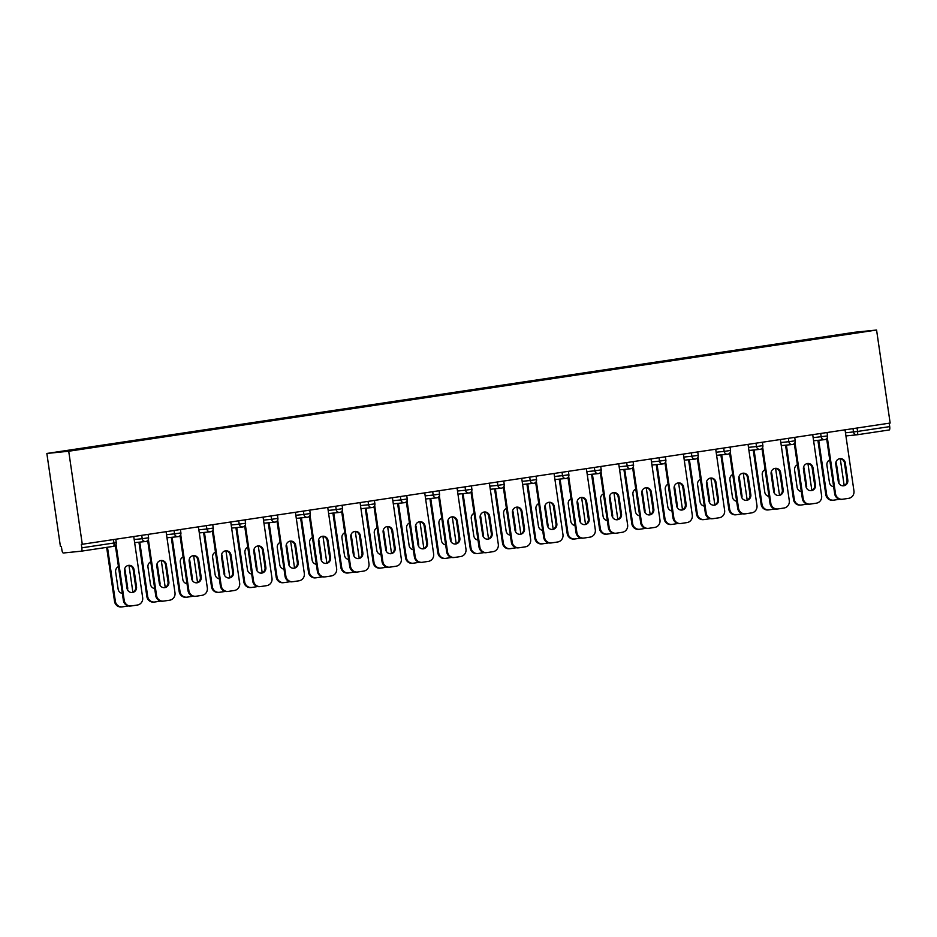 <?xml version="1.0" encoding="UTF-8"?>
<svg xmlns="http://www.w3.org/2000/svg" width="937" height="937" viewBox="0 0 937 937"><rect width="100%" height="100%" fill="white"/><g stroke="black" fill="none" stroke-linecap="round" stroke-linejoin="round"><path stroke-width="1.41" d="M81.378 551.167L113.471 546.353A3.291 0.96 -98.5 0 0 113.482 546.341L81.367 551.167A3.291 0.96 -98.5 0 0 81.367 551.167L63.306 553.006A3.291 0.96 -98.5 0 1 61.877 549.843L61.373 546.376L60.425 546.482L46.85 453.461L854.72 332.26L876.575 330.035L68.717 451.236L46.85 453.461M90.912 447.652L121.447 443.142M90.678 447.148L108.715 444.361L108.809 445.04M110.636 444.77L108.715 444.361M110.367 444.197L141.042 439.512L141.147 440.191M142.963 439.921L141.042 439.512M142.705 439.348L173.38 434.663L173.474 435.342M175.289 435.073L173.38 434.663M175.032 434.499L205.707 429.814L205.8 430.493M207.627 430.224L205.707 429.814M207.37 429.638L238.033 424.965L238.139 425.644M239.954 425.363L238.033 424.965M239.696 424.789L270.371 420.116L270.465 420.795M272.292 420.514L270.371 420.116M272.023 419.94L302.698 415.255L302.803 415.934M304.619 415.665L302.698 415.255M304.361 415.091L335.036 410.406L335.13 411.085M336.945 410.816L335.036 410.406M336.688 410.242L367.363 405.557L367.468 406.236M369.283 405.967L367.363 405.557M369.026 405.393L399.701 400.708L399.794 401.387M401.61 401.118L399.701 400.708M401.352 400.544L432.027 395.859L432.121 396.538M433.948 396.269L432.027 395.859M433.679 395.695L464.354 391.01L464.459 391.689M466.275 391.42L464.354 391.01M466.017 390.834L496.692 386.161L496.786 386.84M498.613 386.559L496.692 386.161M498.343 385.985L529.018 381.312L529.124 381.991M530.939 381.71L529.018 381.312M530.682 381.136L561.357 376.451L561.45 377.131M563.266 376.861L561.357 376.451M563.008 376.287L593.683 371.602L593.777 372.282M595.604 372.012L593.683 371.602M595.335 371.439L626.01 366.754L626.115 367.433M627.931 367.163L626.01 366.754M627.673 366.59L658.348 361.905L658.442 362.584M660.269 362.314L658.348 361.905M659.999 361.741L690.674 357.056L690.78 357.735M692.595 357.465L690.674 357.056M692.338 356.892L723.013 352.207L723.106 352.886M724.922 352.617L723.013 352.207M724.664 352.031L755.339 347.358L755.445 348.037M757.26 347.756L755.339 347.358M757.002 347.182L787.666 342.509L787.771 343.188M789.586 342.907L787.666 342.509M789.329 342.333L820.004 337.648L820.098 338.327M821.925 338.058L820.004 337.648M821.655 337.484L866.432 331.3L832.735 336.442M121.459 443.06L832.747 336.36M857.074 428.01L857.578 431.442L889.705 426.616L889.201 423.196M889.705 426.616A3.291 0.96 81.5 0 1 889.236 429.966A3.291 0.96 81.5 0 1 889.213 429.966L857.121 434.78A3.291 0.96 81.5 0 1 857.097 434.791A3.291 3.139 -95.8 0 1 853.513 432.004L853.021 428.619M876.575 330.035L890.15 423.055L82.28 544.256L68.717 451.236M82.28 544.256L81.32 544.35L81.835 547.817L113.951 543.003L113.459 539.571M81.367 551.167A3.291 0.96 -98.5 0 0 81.835 547.817M839.622 458.697A5.036 4.814 -95.8 0 1 844.483 463.019L846.989 480.154A5.036 4.814 -95.8 0 1 843.148 485.823M841.836 499.316A6.571 6.29 -95.8 0 1 834.668 493.74L835.499 493.658L827.324 437.638M826.645 438.68L834.668 493.74M845.033 429.814L853.947 490.894A6.571 6.29 84.2 0 1 848.676 498.332L842.668 499.234A6.571 6.29 84.2 0 1 842.386 499.269L841.555 499.351M838.287 481.501L835.781 464.365A5.036 4.814 -95.8 0 1 840.044 458.638A5.036 4.814 -95.8 0 1 845.315 462.937L847.809 480.072A5.036 4.814 -95.8 0 1 843.558 485.799A5.036 4.814 -95.8 0 1 838.287 481.501M835.499 493.658A6.571 6.29 84.2 0 0 842.386 499.269M829.737 459.926A5.036 4.814 84.2 0 0 826.926 465.267L829.421 482.403A5.036 4.814 84.2 0 0 833.649 486.69M838.814 483.152A5.036 4.814 84.2 0 0 838.955 480.974L836.46 463.838A5.036 4.814 84.2 0 0 835.921 462.187M818.715 440.261L826.645 494.56A6.571 6.29 84.2 0 0 833.813 500.135L839.693 499.245M840.266 458.743L844.167 485.495M817.896 440.343L825.813 494.642L826.645 494.56M832.981 500.217A6.571 6.29 -95.8 0 1 825.813 494.642M807.296 463.557A5.036 4.814 -95.8 0 1 812.156 467.879L814.651 485.003A5.036 4.814 -95.8 0 1 810.81 490.672M809.509 504.165A6.571 6.29 -95.8 0 1 802.341 498.589L803.173 498.507L794.998 442.487M794.307 443.529L802.341 498.589M812.707 434.674L821.62 495.743A6.571 6.29 84.2 0 1 816.35 503.181L810.341 504.083A6.571 6.29 84.2 0 1 810.048 504.118L809.228 504.2M805.949 486.35L803.454 469.214A5.036 4.814 -95.8 0 1 807.706 463.487A5.036 4.814 -95.8 0 1 812.988 467.786L815.483 484.921A5.036 4.814 -95.8 0 1 811.231 490.648A5.036 4.814 -95.8 0 1 805.949 486.35M803.173 498.507A6.571 6.29 84.2 0 0 810.048 504.118M774.969 468.406A5.036 4.814 -95.8 0 1 779.83 472.728L782.325 489.852A5.036 4.814 -95.8 0 1 778.483 495.521M777.171 509.014A6.571 6.29 -95.8 0 1 770.015 503.438L770.835 503.356L762.671 447.336M761.98 448.378L770.015 503.438M780.38 439.523L789.282 500.592A6.571 6.29 84.2 0 1 784.011 508.03L778.003 508.932A6.571 6.29 84.2 0 1 777.722 508.967L776.89 509.049M773.622 491.199L771.116 474.075A5.036 4.814 -95.8 0 1 775.379 468.336A5.036 4.814 -95.8 0 1 780.65 472.635L783.156 489.77A5.036 4.814 -95.8 0 1 778.893 495.497A5.036 4.814 -95.8 0 1 773.622 491.199M770.835 503.356A6.571 6.29 84.2 0 0 777.722 508.967M742.631 473.255A5.036 4.814 -95.8 0 1 747.492 477.577L749.987 494.701A5.036 4.814 -95.8 0 1 746.145 500.37M744.845 513.863A6.571 6.29 -95.8 0 1 737.677 508.287L738.508 508.205L730.333 452.184M729.642 453.227L737.677 508.287M748.042 444.372L756.955 505.441A6.571 6.29 84.2 0 1 751.685 512.879L745.676 513.781A6.571 6.29 84.2 0 1 745.395 513.816L744.564 513.898M741.284 496.048L738.789 478.924A5.036 4.814 -95.8 0 1 743.041 473.197A5.036 4.814 -95.8 0 1 748.323 477.495L750.818 494.619A5.036 4.814 -95.8 0 1 746.566 500.346A5.036 4.814 -95.8 0 1 741.284 496.048M738.508 508.205A6.571 6.29 84.2 0 0 745.395 513.816M710.305 478.104A5.036 4.814 -95.8 0 1 715.165 482.426L717.66 499.55A5.036 4.814 -95.8 0 1 713.818 505.219M712.518 518.711A6.571 6.29 -95.8 0 1 705.35 513.148L706.182 513.054L698.006 457.033M697.315 458.088L705.35 513.148M715.716 449.221L724.617 510.29A6.571 6.29 84.2 0 1 719.358 517.728L713.338 518.63A6.571 6.29 84.2 0 1 713.057 518.665L712.225 518.747M708.958 500.897L706.463 483.773A5.036 4.814 -95.8 0 1 710.714 478.046A5.036 4.814 -95.8 0 1 715.985 482.344L718.492 499.468A5.036 4.814 -95.8 0 1 714.228 505.195A5.036 4.814 -95.8 0 1 708.958 500.897M706.182 513.054A6.571 6.29 84.2 0 0 713.057 518.665M677.966 482.953A5.036 4.814 -95.8 0 1 682.827 487.275L685.334 504.399A5.036 4.814 -95.8 0 1 681.48 510.068M680.18 523.56A6.571 6.29 -95.8 0 1 673.012 517.997L673.844 517.915L665.668 461.882M664.989 462.937L673.012 517.997M683.378 454.07L692.291 515.139A6.571 6.29 84.2 0 1 687.02 522.577L681.012 523.478A6.571 6.29 84.2 0 1 680.731 523.514L679.899 523.596M676.619 505.746L674.125 488.622A5.036 4.814 -95.8 0 1 678.388 482.895A5.036 4.814 -95.8 0 1 683.659 487.193L686.153 504.317A5.036 4.814 -95.8 0 1 681.902 510.044A5.036 4.814 -95.8 0 1 676.619 505.746M673.844 517.915A6.571 6.29 84.2 0 0 680.731 523.514M797.41 464.775A5.036 4.814 84.2 0 0 794.588 470.116L797.094 487.252A5.036 4.814 84.2 0 0 801.311 491.538M806.488 488.001A5.036 4.814 84.2 0 0 806.628 485.823L804.122 468.687A5.036 4.814 84.2 0 0 803.595 467.036M786.389 445.11L794.307 499.409A6.571 6.29 84.2 0 0 801.475 504.984L807.366 504.094M807.94 463.592L811.84 490.344M785.557 445.192L793.487 499.491L794.307 499.409M800.643 505.066A6.571 6.29 -95.8 0 1 793.487 499.491M765.072 469.636A5.036 4.814 84.2 0 0 762.261 474.977L764.756 492.101A5.036 4.814 84.2 0 0 768.984 496.387M774.149 492.85A5.036 4.814 84.2 0 0 774.29 490.672L771.795 473.536A5.036 4.814 84.2 0 0 771.256 471.885M754.062 449.959L761.98 504.258A6.571 6.29 84.2 0 0 769.148 509.833L775.028 508.943M775.602 468.441L779.502 495.193M753.231 450.041L761.149 504.34L761.98 504.258M768.317 509.915A6.571 6.29 -95.8 0 1 761.149 504.34M732.746 474.485A5.036 4.814 84.2 0 0 729.935 479.826L732.429 496.95A5.036 4.814 84.2 0 0 736.646 501.236M741.823 497.699A5.036 4.814 84.2 0 0 741.963 495.521L739.457 478.397A5.036 4.814 84.2 0 0 738.93 476.734M721.724 454.808L729.654 509.107A6.571 6.29 84.2 0 0 736.81 514.682L742.701 513.804M743.275 473.29L747.176 500.042M720.893 454.89L728.822 509.189L729.654 509.107M735.99 514.764A6.571 6.29 -95.8 0 1 728.822 509.189M700.419 479.334A5.036 4.814 84.2 0 0 697.596 484.675L700.091 501.799A5.036 4.814 84.2 0 0 704.319 506.085M709.485 502.56A5.036 4.814 84.2 0 0 709.625 500.37L707.13 483.246A5.036 4.814 84.2 0 0 706.603 481.583M689.398 459.657L697.315 513.956A6.571 6.29 84.2 0 0 704.483 519.531L710.363 518.653M710.937 478.139L714.849 504.891M688.566 459.739L696.484 514.05L697.315 513.956M703.652 519.613A6.571 6.29 -95.8 0 1 696.484 514.05M668.081 484.183A5.036 4.814 84.2 0 0 665.27 489.524L667.765 506.648A5.036 4.814 84.2 0 0 671.981 510.934M677.158 507.409A5.036 4.814 84.2 0 0 677.299 505.219L674.804 488.095A5.036 4.814 84.2 0 0 674.265 486.444M657.06 464.506L664.989 518.817A6.571 6.29 84.2 0 0 672.157 524.38L678.037 523.502M678.611 482.988L682.511 509.74M656.24 464.588L664.157 518.899L664.989 518.817M671.325 524.462A6.571 6.29 -95.8 0 1 664.157 518.899M645.64 487.802A5.036 4.814 -95.8 0 1 650.501 492.124L652.995 509.259A5.036 4.814 -95.8 0 1 649.154 514.928M647.854 528.421A6.571 6.29 -95.8 0 1 640.685 522.846L641.517 522.764L633.342 466.731M632.651 467.786L640.685 522.846M651.051 458.919L659.964 519.988A6.571 6.29 84.2 0 1 654.694 527.426L648.685 528.327A6.571 6.29 84.2 0 1 648.392 528.363L647.572 528.456M644.293 510.595L641.798 493.471A5.036 4.814 -95.8 0 1 646.05 487.744A5.036 4.814 -95.8 0 1 651.332 492.042L653.827 509.166A5.036 4.814 -95.8 0 1 649.575 514.905A5.036 4.814 -95.8 0 1 644.293 510.595M641.517 522.764A6.571 6.29 84.2 0 0 648.392 528.363M635.754 489.032A5.036 4.814 84.2 0 0 632.932 494.373L635.438 511.497A5.036 4.814 84.2 0 0 639.655 515.783M644.82 512.258A5.036 4.814 84.2 0 0 644.972 510.068L642.466 492.944A5.036 4.814 84.2 0 0 641.939 491.293M624.733 469.355L632.651 523.666A6.571 6.29 84.2 0 0 639.819 529.229L645.71 528.351M646.272 487.837L650.184 514.6M623.901 469.449L631.831 523.748L632.651 523.666M638.987 529.323A6.571 6.29 -95.8 0 1 631.831 523.748M613.302 492.651A5.036 4.814 -95.8 0 1 618.174 496.973L620.669 514.108A5.036 4.814 -95.8 0 1 616.827 519.777M615.515 533.27A6.571 6.29 -95.8 0 1 608.359 527.695L609.179 527.613L601.015 471.592M600.324 472.635L608.359 527.695M618.713 463.768L627.626 524.849A6.571 6.29 84.2 0 1 622.355 532.275L616.347 533.176A6.571 6.29 84.2 0 1 616.066 533.223L615.234 533.305M611.966 515.455L609.46 498.32A5.036 4.814 -95.8 0 1 613.723 492.593A5.036 4.814 -95.8 0 1 618.994 496.891L621.5 514.015A5.036 4.814 -95.8 0 1 617.237 519.754A5.036 4.814 -95.8 0 1 611.966 515.455M609.179 527.613A6.571 6.29 84.2 0 0 616.066 533.223M603.416 493.881A5.036 4.814 84.2 0 0 600.605 499.222L603.1 516.357A5.036 4.814 84.2 0 0 607.328 520.632M612.493 517.107A5.036 4.814 84.2 0 0 612.634 514.928L610.139 497.793A5.036 4.814 84.2 0 0 609.6 496.142M592.407 474.204L600.324 528.515A6.571 6.29 84.2 0 0 607.492 534.078L613.372 533.2M613.946 492.686L617.846 519.449M591.575 474.298L599.493 528.597L600.324 528.515M606.661 534.172A6.571 6.29 -95.8 0 1 599.493 528.597M580.975 497.5A5.036 4.814 -95.8 0 1 585.836 501.822L588.331 518.957A5.036 4.814 -95.8 0 1 584.489 524.626M583.189 538.119A6.571 6.29 -95.8 0 1 576.021 532.544L576.852 532.462L568.677 476.441M567.986 477.483L576.021 532.544M586.386 468.629L595.3 529.698A6.571 6.29 84.2 0 1 590.029 537.135L584.02 538.037A6.571 6.29 84.2 0 1 583.739 538.072L582.908 538.154M579.628 520.304L577.133 503.169A5.036 4.814 -95.8 0 1 581.385 497.442A5.036 4.814 -95.8 0 1 586.667 501.74L589.162 518.875A5.036 4.814 -95.8 0 1 584.911 524.603A5.036 4.814 -95.8 0 1 579.628 520.304M576.852 532.462A6.571 6.29 84.2 0 0 583.739 538.072M571.09 498.73A5.036 4.814 84.2 0 0 568.267 504.071L570.774 521.206A5.036 4.814 84.2 0 0 574.99 525.493M580.167 521.956A5.036 4.814 84.2 0 0 580.308 519.777L577.801 502.642A5.036 4.814 84.2 0 0 577.274 500.99M560.068 479.065L567.986 533.364A6.571 6.29 84.2 0 0 575.154 538.939L581.045 538.049M581.619 497.547L585.52 524.298M559.237 479.147L567.166 533.446L567.986 533.364M574.334 539.021A6.571 6.29 -95.8 0 1 567.166 533.446M548.649 502.361A5.036 4.814 -95.8 0 1 553.509 506.683L556.004 523.806A5.036 4.814 -95.8 0 1 552.162 529.475M550.862 542.968A6.571 6.29 -95.8 0 1 543.694 537.393L544.514 537.311L536.351 481.29M535.659 482.332L543.694 537.393M554.06 473.478L562.961 534.547A6.571 6.29 84.2 0 1 557.691 541.984L551.682 542.886A6.571 6.29 84.2 0 1 551.401 542.921L550.569 543.003M547.302 525.153L544.795 508.018A5.036 4.814 -95.8 0 1 549.059 502.291A5.036 4.814 -95.8 0 1 554.329 506.589L556.836 523.724A5.036 4.814 -95.8 0 1 552.572 529.452A5.036 4.814 -95.8 0 1 547.302 525.153M544.514 537.311A6.571 6.29 84.2 0 0 551.401 542.921M538.763 503.579A5.036 4.814 84.2 0 0 535.941 508.92L538.435 526.055A5.036 4.814 84.2 0 0 542.664 530.342M547.829 526.805A5.036 4.814 84.2 0 0 547.969 524.626L545.475 507.491A5.036 4.814 84.2 0 0 544.947 505.839M527.742 483.914L535.659 538.213A6.571 6.29 84.2 0 0 542.828 543.788L548.707 542.898M549.281 502.396L553.181 529.147M526.91 483.996L534.828 538.295L535.659 538.213M541.996 543.87A6.571 6.29 -95.8 0 1 534.828 538.295M516.31 507.21A5.036 4.814 -95.8 0 1 521.171 511.532L523.678 528.655A5.036 4.814 -95.8 0 1 519.824 534.324M518.524 547.817A6.571 6.29 -95.8 0 1 511.356 542.242L512.188 542.16L504.012 486.139M503.333 487.181L511.356 542.242M521.722 478.327L530.635 539.396A6.571 6.29 84.2 0 1 525.364 546.833L519.356 547.735A6.571 6.29 84.2 0 1 519.075 547.77L518.243 547.852M514.963 530.002L512.469 512.879A5.036 4.814 -95.8 0 1 516.72 507.14A5.036 4.814 -95.8 0 1 522.003 511.438L524.497 528.573A5.036 4.814 -95.8 0 1 520.246 534.301A5.036 4.814 -95.8 0 1 514.963 530.002M512.188 542.16A6.571 6.29 84.2 0 0 519.075 547.77M506.425 508.44A5.036 4.814 84.2 0 0 503.614 513.781L506.109 530.904A5.036 4.814 84.2 0 0 510.325 535.191M515.502 531.654A5.036 4.814 84.2 0 0 515.643 529.475L513.148 512.352A5.036 4.814 84.2 0 0 512.609 510.688M495.404 488.763L503.333 543.062A6.571 6.29 84.2 0 0 510.501 548.637L516.381 547.747M516.955 507.245L520.855 533.996M494.584 488.845L502.501 543.144L503.333 543.062M509.669 548.719A6.571 6.29 -95.8 0 1 502.501 543.144M483.984 512.059A5.036 4.814 -95.8 0 1 488.845 516.381L491.339 533.504A5.036 4.814 -95.8 0 1 487.498 539.173M486.198 552.666A6.571 6.29 -95.8 0 1 479.03 547.091L479.861 547.009L471.686 490.988M470.995 492.03L479.03 547.091M489.395 483.176L498.297 544.245A6.571 6.29 84.2 0 1 493.038 551.682L487.029 552.584A6.571 6.29 84.2 0 1 486.736 552.619L485.916 552.701M482.637 534.851L480.142 517.728A5.036 4.814 -95.8 0 1 484.394 512A5.036 4.814 -95.8 0 1 489.676 516.299L492.171 533.422A5.036 4.814 -95.8 0 1 487.919 539.15A5.036 4.814 -95.8 0 1 482.637 534.851M479.861 547.009A6.571 6.29 84.2 0 0 486.736 552.619M474.099 513.289A5.036 4.814 84.2 0 0 471.276 518.63L473.782 535.753A5.036 4.814 84.2 0 0 477.999 540.04M483.164 536.503A5.036 4.814 84.2 0 0 483.316 534.324L480.81 517.201A5.036 4.814 84.2 0 0 480.283 515.537M463.077 493.612L470.995 547.911A6.571 6.29 84.2 0 0 478.163 553.486L484.054 552.607M484.616 512.094L488.528 538.845M462.246 493.694L470.163 548.004L470.995 547.911M477.331 553.568A6.571 6.29 -95.8 0 1 470.163 548.004M451.646 516.908A5.036 4.814 -95.8 0 1 456.506 521.23L459.013 538.353A5.036 4.814 -95.8 0 1 455.171 544.022M453.859 557.515A6.571 6.29 -95.8 0 1 446.691 551.952L447.523 551.858L439.348 495.837M438.668 496.891L446.691 551.952M457.057 488.025L465.97 549.094A6.571 6.29 84.2 0 1 460.699 556.531L454.691 557.433A6.571 6.29 84.2 0 1 454.41 557.468L453.578 557.55M450.31 539.7L447.804 522.577A5.036 4.814 -95.8 0 1 452.067 516.849A5.036 4.814 -95.8 0 1 457.338 521.148L459.844 538.271A5.036 4.814 -95.8 0 1 455.581 543.999A5.036 4.814 -95.8 0 1 450.31 539.7M447.523 551.858A6.571 6.29 84.2 0 0 454.41 557.468M441.76 518.138A5.036 4.814 84.2 0 0 438.949 523.478L441.444 540.602A5.036 4.814 84.2 0 0 445.672 544.889M450.838 541.363A5.036 4.814 84.2 0 0 450.978 539.173L448.483 522.05A5.036 4.814 84.2 0 0 447.945 520.386M430.739 498.461L438.668 552.76A6.571 6.29 84.2 0 0 445.836 558.335L451.716 557.456M452.29 516.943L456.19 543.694M429.919 498.543L437.837 552.853L438.668 552.76M445.005 558.417A6.571 6.29 -95.8 0 1 437.837 552.853M419.319 521.757A5.036 4.814 -95.8 0 1 424.18 526.079L426.675 543.202A5.036 4.814 -95.8 0 1 422.833 548.871M421.533 562.364A6.571 6.29 -95.8 0 1 414.365 556.801L415.196 556.719L407.021 500.686M406.33 501.74L414.365 556.801M424.73 492.874L433.644 553.943A6.571 6.29 84.2 0 1 428.373 561.38L422.364 562.282A6.571 6.29 84.2 0 1 422.083 562.317L421.252 562.399M417.972 544.549L415.478 527.426A5.036 4.814 -95.8 0 1 419.729 521.698A5.036 4.814 -95.8 0 1 425.011 525.997L427.506 543.12A5.036 4.814 -95.8 0 1 423.255 548.848A5.036 4.814 -95.8 0 1 417.972 544.549M415.196 556.719A6.571 6.29 84.2 0 0 422.083 562.317M409.434 522.987A5.036 4.814 84.2 0 0 406.611 528.327L409.118 545.451A5.036 4.814 84.2 0 0 413.334 549.738M418.511 546.212A5.036 4.814 84.2 0 0 418.652 544.022L416.145 526.899A5.036 4.814 84.2 0 0 415.618 525.247M398.412 503.31L406.33 557.62A6.571 6.29 84.2 0 0 413.498 563.184L419.389 562.305M419.963 521.792L423.864 548.543M397.581 503.392L405.51 557.702L406.33 557.62M412.678 563.266A6.571 6.29 -95.8 0 1 405.51 557.702M386.993 526.606A5.036 4.814 -95.8 0 1 391.853 530.928L394.348 548.063A5.036 4.814 -95.8 0 1 390.506 553.732M389.206 567.225A6.571 6.29 -95.8 0 1 382.038 561.65L382.858 561.568L374.695 505.535M374.004 506.589L382.038 561.65M392.404 497.723L401.305 558.792A6.571 6.29 84.2 0 1 396.035 566.229L390.026 567.131A6.571 6.29 84.2 0 1 389.745 567.166L388.914 567.26M385.646 549.41L383.139 532.275A5.036 4.814 -95.8 0 1 387.403 526.547A5.036 4.814 -95.8 0 1 392.673 530.846L395.18 547.969A5.036 4.814 -95.8 0 1 390.916 553.708A5.036 4.814 -95.8 0 1 385.646 549.41M382.858 561.568A6.571 6.29 84.2 0 0 389.745 567.166M377.107 527.836A5.036 4.814 84.2 0 0 374.285 533.176L376.779 550.312A5.036 4.814 84.2 0 0 381.008 554.587M386.173 551.061A5.036 4.814 84.2 0 0 386.313 548.871L383.819 531.747A5.036 4.814 84.2 0 0 383.28 530.096M366.086 508.159L374.004 562.469A6.571 6.29 84.2 0 0 381.172 568.033L387.051 567.154M387.625 526.641L391.525 553.404M365.254 508.252L373.172 562.551L374.004 562.469M380.34 568.127A6.571 6.29 -95.8 0 1 373.172 562.551M354.654 531.455A5.036 4.814 -95.8 0 1 359.515 535.777L362.022 552.912A5.036 4.814 -95.8 0 1 358.168 558.581M356.868 572.074A6.571 6.29 -95.8 0 1 349.7 566.498L350.532 566.416L342.356 510.396M341.665 511.438L349.7 566.498M360.066 502.572L368.979 563.652A6.571 6.29 84.2 0 1 363.708 571.09L357.7 571.98A6.571 6.29 84.2 0 1 357.419 572.027L356.587 572.109M353.308 554.259L350.813 537.124A5.036 4.814 -95.8 0 1 355.064 531.396A5.036 4.814 -95.8 0 1 360.347 535.695L362.842 552.83A5.036 4.814 -95.8 0 1 358.59 558.557A5.036 4.814 -95.8 0 1 353.308 554.259M350.532 566.416A6.571 6.29 84.2 0 0 357.419 572.027M344.769 532.684A5.036 4.814 84.2 0 0 341.958 538.025L344.453 555.161A5.036 4.814 84.2 0 0 348.669 559.436M353.846 555.91A5.036 4.814 84.2 0 0 353.987 553.732L351.492 536.596A5.036 4.814 84.2 0 0 350.953 534.945M333.748 513.007L341.677 567.318A6.571 6.29 84.2 0 0 348.833 572.894L354.725 572.003M355.299 531.49L359.199 558.253M332.916 513.101L340.845 567.4L341.677 567.318M348.014 572.975A6.571 6.29 -95.8 0 1 340.845 567.4M322.328 536.304A5.036 4.814 -95.8 0 1 327.189 540.626L329.683 557.761A5.036 4.814 -95.8 0 1 325.842 563.43M324.542 576.923A6.571 6.29 -95.8 0 1 317.374 571.347L318.205 571.265L310.03 515.245M309.339 516.287L317.374 571.347M327.739 507.432L336.641 568.501A6.571 6.29 84.2 0 1 331.382 575.939L325.362 576.841A6.571 6.29 84.2 0 1 325.08 576.876L324.261 576.958M320.981 559.108L318.486 541.973A5.036 4.814 -95.8 0 1 322.738 536.245A5.036 4.814 -95.8 0 1 328.02 540.544L330.515 557.679A5.036 4.814 -95.8 0 1 326.252 563.406A5.036 4.814 -95.8 0 1 320.981 559.108M318.205 571.265A6.571 6.29 84.2 0 0 325.08 576.876M312.443 537.533A5.036 4.814 84.2 0 0 309.62 542.874L312.115 560.01A5.036 4.814 84.2 0 0 316.343 564.297M321.508 560.759A5.036 4.814 84.2 0 0 321.649 558.581L319.154 541.445A5.036 4.814 84.2 0 0 318.627 539.794M301.421 517.868L309.339 572.167A6.571 6.29 84.2 0 0 316.507 577.742L322.387 576.852M322.96 536.351L326.872 563.102M300.59 517.95L308.507 572.249L309.339 572.167M315.675 577.824A6.571 6.29 -95.8 0 1 308.507 572.249M289.99 541.164A5.036 4.814 -95.8 0 1 294.85 545.486L297.357 562.61A5.036 4.814 -95.8 0 1 293.515 568.279M292.203 581.772A6.571 6.29 -95.8 0 1 285.035 576.196L285.867 576.114L277.692 520.094M277.012 521.136L285.035 576.196M295.401 512.281L304.314 573.35A6.571 6.29 84.2 0 1 299.044 580.788L293.035 581.69A6.571 6.29 84.2 0 1 292.754 581.725L291.922 581.807M288.643 563.957L286.148 546.833A5.036 4.814 -95.8 0 1 290.411 541.094A5.036 4.814 -95.8 0 1 295.682 545.393L298.177 562.528A5.036 4.814 -95.8 0 1 293.925 568.255A5.036 4.814 -95.8 0 1 288.643 563.957M285.867 576.114A6.571 6.29 84.2 0 0 292.754 581.725M280.104 542.394A5.036 4.814 84.2 0 0 277.293 547.735L279.788 564.859A5.036 4.814 84.2 0 0 284.016 569.146M289.182 565.608A5.036 4.814 84.2 0 0 289.322 563.43L286.827 546.294A5.036 4.814 84.2 0 0 286.289 544.643M269.083 522.717L277.012 577.016A6.571 6.29 84.2 0 0 284.18 582.591L290.06 581.701M290.634 541.199L294.534 567.951M268.263 522.799L276.181 577.098L277.012 577.016M283.349 582.673A6.571 6.29 -95.8 0 1 276.181 577.098M257.663 546.013A5.036 4.814 -95.8 0 1 262.524 550.335L265.019 567.459A5.036 4.814 -95.8 0 1 261.177 573.128M259.877 586.621A6.571 6.29 -95.8 0 1 252.709 581.045L253.54 580.963L245.365 524.943M244.674 525.985L252.709 581.045M263.074 517.13L271.988 578.199A6.571 6.29 84.2 0 1 266.717 585.637L260.709 586.539A6.571 6.29 84.2 0 1 260.416 586.574L259.596 586.656M256.316 568.806L253.822 551.682A5.036 4.814 -95.8 0 1 258.073 545.943A5.036 4.814 -95.8 0 1 263.356 550.253L265.85 567.377A5.036 4.814 -95.8 0 1 261.599 573.104A5.036 4.814 -95.8 0 1 256.316 568.806M253.54 580.963A6.571 6.29 84.2 0 0 260.416 586.574M247.778 547.243A5.036 4.814 84.2 0 0 244.955 552.584L247.462 569.708A5.036 4.814 84.2 0 0 251.678 573.994M256.855 570.457A5.036 4.814 84.2 0 0 256.996 568.279L254.489 551.155A5.036 4.814 84.2 0 0 253.962 549.492M236.756 527.566L244.674 581.865A6.571 6.29 84.2 0 0 251.842 587.44L257.734 586.562M258.296 546.048L262.208 572.8M235.925 527.648L243.854 581.947L244.674 581.865M251.011 587.522A6.571 6.29 -95.8 0 1 243.854 581.947M225.325 550.862A5.036 4.814 -95.8 0 1 230.197 555.184L232.692 572.308A5.036 4.814 -95.8 0 1 228.851 577.977M227.539 591.47A6.571 6.29 -95.8 0 1 220.382 585.906L221.202 585.812L213.039 529.792M212.348 530.834L220.382 585.906M230.748 521.979L239.649 583.048A6.571 6.29 84.2 0 1 234.379 590.486L228.37 591.388A6.571 6.29 84.2 0 1 228.089 591.423L227.258 591.505M223.99 573.655L221.483 556.531A5.036 4.814 -95.8 0 1 225.747 550.804A5.036 4.814 -95.8 0 1 231.017 555.102L233.524 572.226A5.036 4.814 -95.8 0 1 229.26 577.953A5.036 4.814 -95.8 0 1 223.99 573.655M221.202 585.812A6.571 6.29 84.2 0 0 228.089 591.423M215.44 552.092A5.036 4.814 84.2 0 0 212.629 557.433L215.123 574.557A5.036 4.814 84.2 0 0 219.352 578.843M224.517 575.306A5.036 4.814 84.2 0 0 224.657 573.128L222.163 556.004A5.036 4.814 84.2 0 0 221.624 554.341M204.43 532.415L212.348 586.714A6.571 6.29 84.2 0 0 219.516 592.289L225.395 591.411M225.969 550.897L229.87 577.649M203.598 532.497L211.516 586.808L212.348 586.714M218.684 592.371A6.571 6.29 -95.8 0 1 211.516 586.808M192.999 555.711A5.036 4.814 -95.8 0 1 197.859 560.033L200.354 577.157A5.036 4.814 -95.8 0 1 196.512 582.826M195.212 596.319A6.571 6.29 -95.8 0 1 188.044 590.755L188.876 590.661L180.7 534.64M180.009 535.695L188.044 590.755M198.41 526.828L207.323 587.897A6.571 6.29 84.2 0 1 202.052 595.335L196.044 596.237A6.571 6.29 84.2 0 1 195.763 596.272L194.931 596.354M191.652 578.504L189.157 561.38A5.036 4.814 -95.8 0 1 193.409 555.653A5.036 4.814 -95.8 0 1 198.691 559.951L201.186 577.075A5.036 4.814 -95.8 0 1 196.934 582.802A5.036 4.814 -95.8 0 1 191.652 578.504M188.876 590.661A6.571 6.29 84.2 0 0 195.763 596.272M183.113 556.941A5.036 4.814 84.2 0 0 180.291 562.282L182.797 579.406A5.036 4.814 84.2 0 0 187.013 583.692M192.19 580.167A5.036 4.814 84.2 0 0 192.331 577.977L189.824 560.853A5.036 4.814 84.2 0 0 189.297 559.19M172.092 537.264L180.021 591.563A6.571 6.29 84.2 0 0 187.177 597.138L193.069 596.26M193.643 555.746L197.543 582.498M171.26 537.346L179.19 591.657L180.021 591.563M186.358 597.22A6.571 6.29 -95.8 0 1 179.19 591.657M160.672 560.56A5.036 4.814 -95.8 0 1 165.533 564.882L168.028 582.006A5.036 4.814 -95.8 0 1 164.186 587.675M162.886 601.167A6.571 6.29 -95.8 0 1 155.718 595.604L156.549 595.522L148.374 539.489M147.683 540.544L155.718 595.604M166.083 531.677L174.985 592.746A6.571 6.29 84.2 0 1 169.726 600.184L163.706 601.086A6.571 6.29 84.2 0 1 163.425 601.121L162.593 601.203M159.325 583.353L156.819 566.229A5.036 4.814 -95.8 0 1 161.082 560.502A5.036 4.814 -95.8 0 1 166.353 564.8L168.859 581.924A5.036 4.814 -95.8 0 1 164.596 587.651A5.036 4.814 -95.8 0 1 159.325 583.353M156.549 595.522A6.571 6.29 84.2 0 0 163.425 601.121M150.787 561.79A5.036 4.814 84.2 0 0 147.964 567.131L150.459 584.255A5.036 4.814 84.2 0 0 154.687 588.541M159.852 585.016A5.036 4.814 84.2 0 0 159.993 582.826L157.498 565.702A5.036 4.814 84.2 0 0 156.971 564.051M139.765 542.113L147.683 596.424A6.571 6.29 84.2 0 0 154.851 601.987L160.731 601.109M161.305 560.595L165.205 587.347M138.934 542.195L146.851 596.506L147.683 596.424M154.019 602.069A6.571 6.29 -95.8 0 1 146.851 596.506M128.334 565.409A5.036 4.814 -95.8 0 1 133.195 569.731L135.701 586.867A5.036 4.814 -95.8 0 1 131.848 592.535M130.548 606.028A6.571 6.29 -95.8 0 1 123.379 600.453L124.211 600.371L116.036 544.338M115.356 545.393L123.379 600.453M133.745 536.526L142.658 597.595A6.571 6.29 84.2 0 1 137.388 605.033L131.379 605.934A6.571 6.29 84.2 0 1 131.098 605.97L130.266 606.063M126.987 588.213L124.492 571.078A5.036 4.814 -95.8 0 1 128.744 565.351A5.036 4.814 -95.8 0 1 134.026 569.649L136.521 586.773A5.036 4.814 -95.8 0 1 132.269 592.512A5.036 4.814 -95.8 0 1 126.987 588.213M124.211 600.371A6.571 6.29 84.2 0 0 131.098 605.97M118.449 566.639A5.036 4.814 84.2 0 0 115.638 571.98L118.132 589.115A5.036 4.814 84.2 0 0 122.349 593.39M127.526 589.865A5.036 4.814 84.2 0 0 127.666 587.675L125.171 570.551A5.036 4.814 84.2 0 0 124.633 568.9M107.474 547.243L115.356 601.273A6.571 6.29 84.2 0 0 122.524 606.836L128.404 605.958M128.978 565.444L132.878 592.207M106.654 547.372L114.525 601.355L115.356 601.273M121.693 606.93A6.571 6.29 -95.8 0 1 114.525 601.355M845.479 432.824L857.578 431.442A3.291 0.96 81.5 0 1 857.109 434.78L889.236 429.966M116.247 542.617A3.291 3.291 0 0 1 113.482 546.341A3.291 0.96 -98.5 0 0 113.951 543.003L116.247 542.617L115.755 539.232M813.14 437.673L827.547 435.916L827.043 432.519M824.759 439.64A3.291 3.139 -95.8 0 1 821.175 436.853L820.683 433.468M780.814 442.522L788.849 441.702L788.357 438.329M748.487 447.371L756.522 446.551L756.018 443.178M716.149 452.22L724.184 451.4L723.692 448.027M683.823 457.069L691.857 456.249L691.365 452.876M651.484 461.918L659.519 461.109L659.027 457.724M619.158 466.767L627.193 465.958L626.701 462.573M586.82 471.627L594.854 470.807L594.363 467.422M554.493 476.476L562.528 475.656L562.036 472.271M522.167 481.325L530.201 480.505L529.71 477.132M489.828 486.174L497.863 485.354L497.371 481.981M457.502 491.023L465.537 490.203L465.045 486.83M425.164 495.872L433.199 495.052L432.707 491.679M392.837 500.721L400.872 499.913L400.38 496.528M360.511 505.582L368.546 504.762L368.054 501.377M328.173 510.431L336.207 509.611L335.715 506.226M295.846 515.28L303.881 514.46L303.389 511.075M263.508 520.129L271.543 519.309L271.051 515.936M231.181 524.978L239.216 524.158L238.724 520.785M198.843 529.827L206.89 529.007L206.386 525.634M166.517 534.676L174.551 533.856L174.059 530.483M134.19 539.525L142.225 538.716L141.733 535.332M792.433 444.489A3.291 3.139 -95.8 0 1 788.849 441.702L795.208 440.765L794.717 437.368M760.106 449.338A3.291 3.139 -95.8 0 1 756.522 446.551L762.882 445.614L762.378 442.217M716.606 455.323L727.627 454.211A3.291 3.291 0 0 0 727.78 454.187A3.291 3.139 -95.8 0 1 724.184 451.4L730.544 450.463L730.052 447.066M684.268 460.184L695.301 459.06A3.291 3.291 0 0 0 695.453 459.036A3.291 3.139 -95.8 0 1 691.857 456.249L698.217 455.312L697.725 451.915M651.941 465.033L662.963 463.909A3.291 3.291 0 0 0 663.115 463.885A3.291 3.139 -95.8 0 1 659.519 461.109L665.879 460.161L665.387 456.776M619.615 469.882L630.636 468.758A3.291 3.291 0 0 0 630.788 468.734A3.291 3.139 -95.8 0 1 627.193 465.958L633.553 465.01L633.061 461.625M587.276 474.731L598.298 473.607A3.291 3.291 0 0 0 598.462 473.583A3.291 3.139 -95.8 0 1 594.854 470.807L601.226 469.859L600.722 466.474M554.95 479.58L565.971 478.456A3.291 3.291 0 0 0 566.124 478.444A3.291 3.139 -95.8 0 1 562.528 475.656L568.888 474.719L568.396 471.323M522.612 484.429L533.645 483.305A3.291 3.291 0 0 0 533.797 483.293A3.291 3.139 -95.8 0 1 530.201 480.505L536.561 479.568L536.069 476.172M490.285 489.278L501.307 488.165A3.291 3.291 0 0 0 501.459 488.142A3.291 3.139 -95.8 0 1 497.863 485.354L504.223 484.417L503.731 481.021M457.947 494.127L468.98 493.014A3.291 3.291 0 0 0 469.132 492.991A3.291 3.139 -95.8 0 1 465.537 490.203L471.897 489.266L471.405 485.87M436.783 497.84A3.291 3.139 -95.8 0 1 433.199 495.052L439.57 494.115L439.066 490.719M404.456 502.689A3.291 3.139 -95.8 0 1 400.872 499.913L407.232 498.964L406.74 495.579M372.13 507.538A3.291 3.139 -95.8 0 1 368.546 504.762L374.905 503.813L374.402 500.428M339.791 512.398A3.291 3.139 -95.8 0 1 336.207 509.611L342.567 508.662L342.075 505.277M296.291 518.384L307.324 517.259A3.291 3.291 0 0 0 307.477 517.247A3.291 3.139 -95.8 0 1 303.881 514.46L310.241 513.523L309.749 510.126M263.965 523.233L274.986 522.108A3.291 3.291 0 0 0 275.138 522.096A3.291 3.139 -95.8 0 1 271.543 519.309L277.902 518.372L277.411 514.975M231.638 528.081L242.66 526.969A3.291 3.291 0 0 0 242.812 526.945A3.291 3.139 -95.8 0 1 239.216 524.158L245.576 523.221L245.084 519.824M199.3 532.93L210.321 531.818A3.291 3.291 0 0 0 210.485 531.794A3.291 3.139 -95.8 0 1 206.89 529.007L213.249 528.07L212.746 524.673M166.973 537.791L177.995 536.667A3.291 3.291 0 0 0 178.147 536.643A3.291 3.139 -95.8 0 1 174.551 533.856L180.911 532.919L180.419 529.522M134.635 542.64L145.668 541.516A3.291 3.291 0 0 0 145.821 541.492A3.291 3.139 -95.8 0 1 142.225 538.716L148.585 537.768L148.093 534.383M845.315 462.937L844.483 463.019M847.809 480.072L846.989 480.154M835.734 463.92L836.46 463.838M838.217 481.044L838.955 480.974M812.988 467.786L812.156 467.879M815.483 484.921L814.651 485.003M780.65 472.635L779.83 472.728M783.156 489.77L782.325 489.852M748.323 477.495L747.492 477.577M750.818 494.619L749.987 494.701M715.985 482.344L715.165 482.426M718.492 499.468L717.66 499.55M683.659 487.193L682.827 487.275M686.153 504.317L685.334 504.399M803.407 468.769L804.122 468.687M805.879 485.893L806.628 485.823M771.069 473.618L771.795 473.536M773.552 490.742L774.29 490.672M738.743 478.467L739.457 478.397M741.226 495.591L741.963 495.521M706.416 483.316L707.13 483.246M708.887 500.452L709.625 500.37M674.078 488.165L674.804 488.095M676.561 505.301L677.299 505.219M651.332 492.042L650.501 492.124M653.827 509.166L652.995 509.259M641.751 493.014L642.466 492.944M644.223 510.15L644.972 510.068M618.994 496.891L618.174 496.973M621.5 514.015L620.669 514.108M609.413 497.863L610.139 497.793M611.896 514.999L612.634 514.928M586.667 501.74L585.836 501.822M589.162 518.875L588.331 518.957M577.087 502.724L577.801 502.642M579.57 519.848L580.308 519.777M554.329 506.589L553.509 506.683M556.836 523.724L556.004 523.806M544.748 507.573L545.475 507.491M547.231 524.697L547.969 524.626M522.003 511.438L521.171 511.532M524.497 528.573L523.678 528.655M512.422 512.422L513.148 512.352M514.905 529.546L515.643 529.475M489.676 516.299L488.845 516.381M492.171 533.422L491.339 533.504M480.095 517.271L480.81 517.201M482.567 534.395L483.316 534.324M457.338 521.148L456.506 521.23M459.844 538.271L459.013 538.353M447.757 522.12L448.483 522.05M450.24 539.255L450.978 539.173M425.011 525.997L424.18 526.079M427.506 543.12L426.675 543.202M415.431 526.969L416.145 526.899M417.902 544.104L418.652 544.022M392.673 530.846L391.853 530.928M395.18 547.969L394.348 548.063M383.092 531.818L383.819 531.747M385.575 548.953L386.313 548.871M360.347 535.695L359.515 535.777M362.842 552.83L362.022 552.912M350.766 536.667L351.492 536.596M353.249 553.802L353.987 553.732M328.02 540.544L327.189 540.626M330.515 557.679L329.683 557.761M318.439 541.527L319.154 541.445M320.911 558.651L321.649 558.581M295.682 545.393L294.85 545.486M298.177 562.528L297.357 562.61M286.101 546.376L286.827 546.294M288.584 563.5L289.322 563.43M263.356 550.253L262.524 550.335M265.85 567.377L265.019 567.459M253.775 551.225L254.489 551.155M256.246 568.349L256.996 568.279M231.017 555.102L230.197 555.184M233.524 572.226L232.692 572.308M221.437 556.074L222.163 556.004M223.92 573.198L224.657 573.128M198.691 559.951L197.859 560.033M201.186 577.075L200.354 577.157M189.11 560.923L189.824 560.853M191.593 578.059L192.331 577.977M166.353 564.8L165.533 564.882M168.859 581.924L168.028 582.006M156.784 565.772L157.498 565.702M159.255 582.908L159.993 582.826M134.026 569.649L133.195 569.731M136.521 586.773L135.701 586.867M124.445 570.621L125.171 570.551M126.928 587.757L127.666 587.675M845.924 435.928L856.957 434.803A3.291 3.291 0 0 0 857.109 434.78M813.597 440.777L824.619 439.652A3.291 3.291 0 0 0 827.547 435.916M781.271 445.625L792.292 444.501A3.291 3.291 0 0 0 795.208 440.765M748.932 450.474L759.954 449.35A3.291 3.291 0 0 0 762.882 445.614M727.78 454.187A3.291 3.291 0 0 0 730.544 450.463M695.453 459.036A3.291 3.291 0 0 0 698.217 455.312M663.115 463.885A3.291 3.291 0 0 0 665.879 460.161M630.788 468.734A3.291 3.291 0 0 0 633.553 465.01M598.462 473.583A3.291 3.291 0 0 0 601.226 469.859M566.124 478.444A3.291 3.291 0 0 0 568.888 474.719M533.797 483.293A3.291 3.291 0 0 0 536.561 479.568M501.459 488.142A3.291 3.291 0 0 0 504.223 484.417M469.132 492.991A3.291 3.291 0 0 0 471.897 489.266M425.621 498.988L436.642 497.863A3.291 3.291 0 0 0 439.57 494.115M393.294 503.837L404.315 502.712A3.291 3.291 0 0 0 407.232 498.964M360.956 508.686L371.977 507.561A3.291 3.291 0 0 0 374.905 503.813M328.629 513.535L339.651 512.41A3.291 3.291 0 0 0 342.567 508.662M307.477 517.247A3.291 3.291 0 0 0 310.241 513.523M275.138 522.096A3.291 3.291 0 0 0 277.902 518.372M242.812 526.945A3.291 3.291 0 0 0 245.576 523.221M210.485 531.794A3.291 3.291 0 0 0 213.249 528.07M178.147 536.643A3.291 3.291 0 0 0 180.911 532.919M145.821 541.492A3.291 3.291 0 0 0 148.585 537.768M833.52 500.171L832.7 500.253M801.194 505.02L800.362 505.102M768.867 509.869L768.035 509.951M736.529 514.718L735.709 514.8M704.202 519.567L703.371 519.648M671.864 524.415L671.044 524.497M639.538 529.264L638.706 529.358M607.211 534.125L606.38 534.207M574.873 538.974L574.041 539.056M542.546 543.823L541.715 543.905M510.208 548.672L509.388 548.754M477.882 553.521L477.05 553.603M445.555 558.37L444.724 558.452M413.217 563.219L412.385 563.301M380.89 568.068L380.059 568.162M348.552 572.929L347.732 573.011M316.226 577.778L315.394 577.86M283.888 582.627L283.068 582.709M251.561 587.476L250.729 587.558M219.235 592.325L218.403 592.407M186.896 597.174L186.065 597.256M154.57 602.022L153.738 602.116M122.232 606.871L121.412 606.965"/></g></svg>

